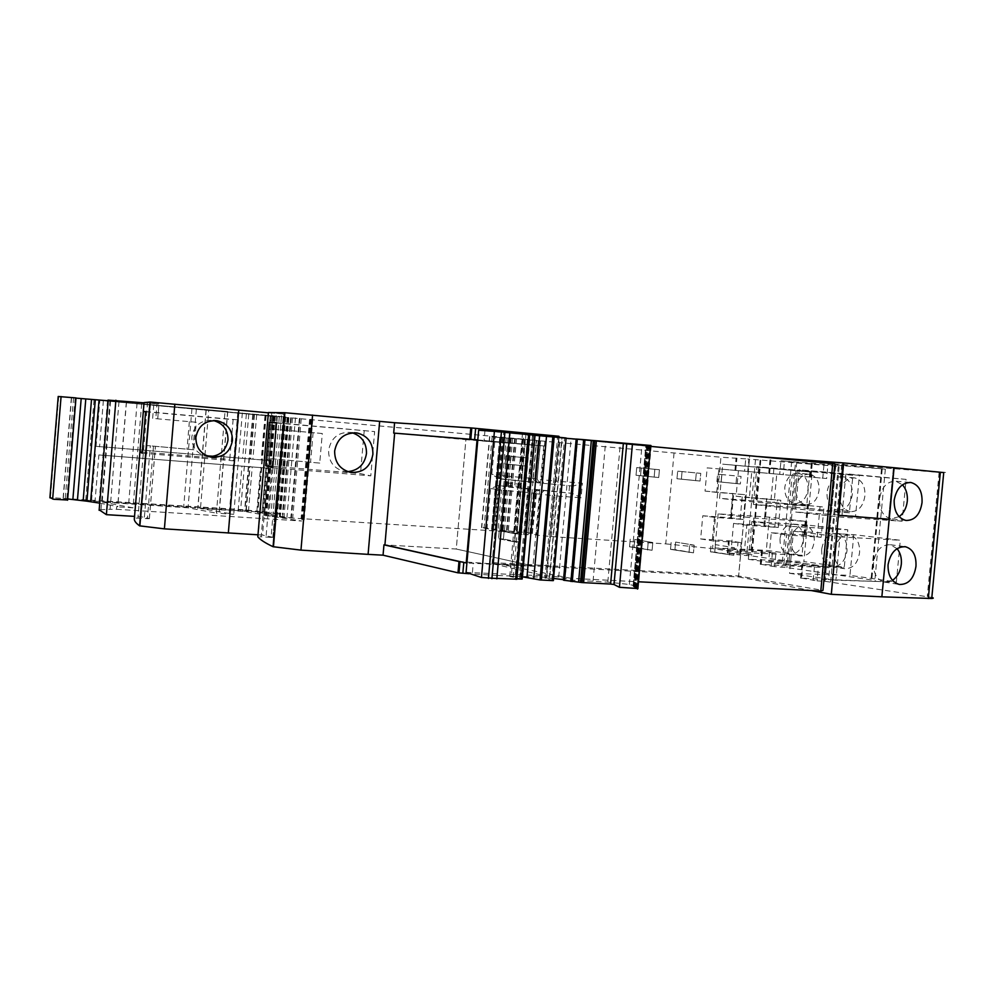 <?xml version="1.0" encoding="UTF-8"?>
<svg xmlns="http://www.w3.org/2000/svg" width="995" height="995" viewBox="0 0 995 995"><rect width="100%" height="100%" fill="white"/><g stroke="black" fill="none" stroke-linecap="round" stroke-linejoin="round"><path stroke-width="0.75" stroke-dasharray="4.97 3.73" d="M508.918 442.775L470.834 439.33M843.039 462.886L893.423 467.675L888.547 519.154L838.126 515.273L889.207 519.228L888.547 519.154L893.423 467.675L894.082 467.725L843.039 462.886M774.122 502.512L823.984 507.015L774.122 502.512L776.772 474.08L822.728 478.172L824.146 463.011L943.72 472.737M824.146 463.011L839.357 464.702L828.574 579.587L874.742 581.428C876.906 581.242 875.911 580.757 871.757 579.998L786.921 567.56L774.645 566.64L775.913 553.046L744.434 551.068L746.822 525.236L778.289 527.487L780.814 500.249L749.372 497.724L751.76 471.841L783.202 474.652L784.47 461.021L885.351 469.155L839.357 464.702M749.372 497.724L736.089 496.219L738.439 470.66L779.694 474.341L780.963 460.71L784.47 461.021M780.963 460.71L795.502 462.289L785.863 565.769L828.76 567.685C830.452 567.536 829.594 567.162 826.211 566.565L751.237 555.882L740.019 555.023L741.163 542.673L712.283 540.783L714.435 517.35L743.315 519.465L745.603 494.739L716.736 492.388L718.9 468.919L747.742 471.493L748.887 459.118L838.263 466.381L795.502 462.289M716.736 492.388L705.032 491.082L707.171 467.874L744.596 471.207L745.74 458.844L748.887 459.118M745.74 458.844L720.94 457.215L712.532 548.593L752.083 554.513L727.295 553.021L740.019 555.023M544.874 441.171L541.429 479.714L535.024 478.943L537.934 482.849L534.75 478.881L538.444 440.685L720.94 457.215M538.444 440.685L540.546 440.947L537.151 478.981L540.273 482.923L505.746 479.578L528.855 481.605L532.835 440.35L540.546 440.947M540.273 482.923L501.281 478.819C503.122 479.055 502.985 479.092 500.846 478.968L497.351 475.063L500.684 437.564L497.264 475.038C497.749 479.005 501.679 479.291 500.846 478.968L497.264 475.038L506.318 476.07L509.676 438.273L532.835 440.35M509.676 438.273L500.684 437.564M500.584 437.564L492.139 436.88L484.105 527.661L481.518 527.549L491.58 529.527L519.104 532.226L521.504 532.698L516.293 532.512L528.208 534.713L536.628 440.375L527.4 439.516L518.98 534.128L528.208 534.713M536.628 440.375L492.139 436.88M58.207 396.495L527.4 439.516M75.981 398.112L71.453 397.652L75.993 397.95M108.194 400.786L126.477 402.104L119.002 401.333L110.047 509.303L99.164 509.801M108.007 400.102L119.002 401.333M193.95 449.79L147.024 445.549L193.95 449.79L196.264 422.266L155.78 418.659L157.023 403.821L158.989 404.032L144.014 402.838M157.023 403.821L147.509 402.938L137.907 518.109L134.4 518.096M144.039 402.577L147.509 402.938M319.743 463.098L269.036 458.508L319.743 463.098L322.28 433.509L280.267 429.765L281.622 413.808L283.451 414.007L268.376 412.825M281.622 413.808L271.747 412.875L261.175 536.79L257.817 536.803M268.401 412.539L271.747 412.875M559.401 436.469L503.756 432.651L756.896 456.444M208.751 410.313L285.776 416.942L206.04 410.052L208.751 410.313L200.468 508.482L244.882 511.505L274.657 516.89L291.423 517.972L257.842 512.848L280.279 513.781L244.683 509.801L49.912 497.599M99.848 400.376L272.742 416.308L94.04 399.803L99.848 400.376L96.042 446.32L268.973 460.523L96.042 446.32M225.032 411.271L107.497 400.885L227.768 411.544L225.032 411.271L216.412 513.159L233.75 514.278L200.468 508.482M508.88 443.161L394.654 433.173L465.896 439.678L456.257 549.041L498.644 558.357M545.534 446.121L534.788 566.304L456.257 549.041L384.916 544.912L456.257 549.041L465.896 439.678L545.534 446.121L484.092 440.499L484.951 430.847L478.645 430.226M277.704 459.715L271.075 537.375L261.175 536.79M280.267 429.765L282.082 429.927L283.451 414.007M322.28 433.509L271.548 428.982L282.082 429.927L283.413 413.982M313.089 432.688L310.589 461.867M257.979 534.812L262.506 535.074L269.036 458.508M153.454 446.494L147.422 518.693L137.907 518.109M155.78 418.659L157.745 418.833L158.989 404.032M196.264 422.266L157.745 418.833M189.349 421.656L187.06 448.82M147.422 518.693L149.399 518.644L144.387 517.164L134.549 516.393M99.711 503.134L117.721 506.592L116.713 506.778L116.502 509.291L110.047 509.303M67.672 498.955L63.133 498.905L67.585 500.012M116.502 509.291L301.622 521.019L266.66 515.609L283.973 517.537L503.047 531.442L518.98 534.128M141.688 403.51L132.994 507.823L116.713 506.778M674.038 453.111L665.742 543.867L551.367 536.616L536.479 535.061L528.121 532.711L501.492 530.347L484.105 527.661M498.706 478.545L491.816 474.391L495.124 437.141M508.607 479.379L507.985 486.455L498.085 485.622L490.56 488.57L487.077 527.885M665.742 543.867L712.532 548.593M760.802 460.411L752.083 554.513M714.435 517.35L702.768 515.771L700.642 538.942L729.323 540.832L741.163 542.673M705.032 491.082L745.603 494.739M702.768 515.771L731.437 517.873L730.541 517.823L732.793 493.358M744.596 471.207L747.742 471.493M773.874 468.881L770.789 502.089L806.671 505.92L755.329 502.189L719.559 498.333L722.706 464.167L809.83 471.978L806.671 505.92M769.384 517.176L718.129 513.855L753.862 518.059L805.229 521.343L769.384 517.176L766.312 550.334L802.057 555.235L750.628 552.959L714.995 547.971L766.312 550.334M805.229 521.343L802.057 555.235M809.569 474.18C802.119 474.192 797.492 478.931 795.701 488.408C795.602 497.388 798.935 502.798 805.689 504.639C813.027 504.676 817.48 499.913 819.034 490.373C819.345 481.344 816.186 475.946 809.569 474.18L798.276 473.197C804.98 474.963 808.238 480.324 808.039 489.279C806.373 498.744 801.833 503.445 794.42 503.395C787.816 501.592 784.595 496.231 784.794 487.326C786.448 477.923 790.95 473.21 798.276 473.197M790.888 540.098C790.751 548.805 793.948 554.115 800.465 556.018C808.015 556.193 812.604 551.367 814.246 541.566C814.569 532.822 811.547 527.537 805.166 525.696C797.53 525.584 792.766 530.385 790.888 540.098M736.089 496.219L780.814 500.249M744.434 551.068L731.213 548.917L733.576 523.395L764.794 525.634L763.861 525.584L766.71 498.731M731.213 548.917L762.456 550.882L775.913 553.046M762.456 550.882L761.2 564.314L785.863 565.769M779.694 474.341L783.202 474.652M849.394 512.786L808.836 508.395L812.256 471.792L852.926 475.287L849.394 512.786L793.898 508.88L753.414 504.44L756.909 466.68L797.517 470.162L793.898 508.88M807.281 525.012L803.873 561.566L844.282 567.249L847.802 529.813L807.281 525.012L751.822 521.591L748.339 559.302L803.873 561.566M850.327 511.679C842.989 509.651 839.382 503.657 839.506 493.707C841.496 483.172 846.558 477.898 854.693 477.886C861.881 479.851 865.289 485.834 864.916 495.821C863.2 506.443 858.324 511.728 850.327 511.679L837.417 510.236C830.24 508.234 826.77 502.313 826.994 492.463C828.835 482.003 833.748 476.779 841.745 476.767C849.033 478.719 852.553 484.652 852.305 494.565C850.464 505.074 845.501 510.298 837.417 510.236M834.121 551.081C833.947 560.707 837.404 566.578 844.481 568.68C852.727 568.866 857.752 563.506 859.568 552.586C859.954 542.934 856.695 537.089 849.792 535.061C841.447 534.924 836.223 540.26 834.121 551.081M768.675 561.13L802.953 563.182L818.487 565.745L783.911 563.705L768.675 561.13L771.312 532.748L805.577 535.123L804.619 535.086L807.816 505.249M802.953 563.182L801.56 578.107L828.574 579.587M822.728 478.172L826.646 478.52L828.076 463.359M783.911 563.705L786.597 534.924L821.149 537.312L823.984 507.015M789.445 504.266L792.132 475.448L826.646 478.52M835.949 464.093L824.967 581.304L817.069 580.881L818.487 565.745M824.967 581.304L931.83 597.435M902.117 521.243L855.538 516.131L859.381 475.374L906.097 479.379L902.117 521.243L841.82 517.176L795.254 511.99L799.184 469.777L845.899 473.769L841.82 517.176M853.797 534.651L849.966 575.346L896.358 582.063L900.313 540.26L853.797 534.651L793.463 531.168L789.532 573.307L849.966 575.346M558.767 437.278L546.23 577.299L546.877 576.229L492.127 563.643L738.551 576.951L749.745 455.909M738.551 576.951L811.074 590.52M132.994 507.823L102.174 502.077L188.043 507.811L216.412 513.159M347.765 471.63L343.984 471.319C333.686 468.421 328.561 461.419 328.599 450.312C331.049 437.862 338.35 431.905 350.526 432.415L352.367 432.813M276.498 422.974L374.63 431.581L276.523 422.726M272.68 467.7L370.787 475.859L374.63 431.581M272.804 466.307L360.488 473.62L370.787 475.859M364.195 430.885L360.488 473.62M271.075 537.375L272.916 537.288L279.533 459.802M272.916 537.288L262.506 535.074M208.975 456.643L206.375 456.319C196.662 453.533 191.799 447.053 191.811 436.88C194.1 425.313 201.102 419.828 212.781 420.412L213.527 420.549M142.161 453.185L234.932 460.946L238.414 419.915L233.128 419.641L229.77 459.354L234.932 460.946M142.26 452.004L229.77 459.354M145.618 411.756L233.128 419.641M145.631 411.544L238.414 419.915M95.047 501.194L264.546 512.338L246.312 510.311L85.757 500L95.047 501.194L98.878 454.951L268.314 468.197L98.878 454.951M492.575 528.93L495.995 489.304L500.211 486.107L498.085 485.622M507.985 486.455L572.486 493.383L581.068 497.811L582.373 483.222L573.145 486.082L572.486 493.383L505.112 486.754L505.037 490.448L501.567 490.1L505.112 486.754L500.211 486.107L496.082 489.341L501.567 490.1L498.035 529.937M743.315 519.465L730.541 517.823M707.171 467.874L718.9 468.919M700.642 538.942L712.283 540.783M770.789 502.089L719.559 498.333M809.83 471.978L758.563 467.252L755.329 502.189M758.563 467.252L722.706 464.167M718.129 513.855L714.995 547.971M753.862 518.059L750.628 552.959M780.018 538.581C779.806 547.213 782.891 552.461 789.259 554.339C796.858 554.513 801.535 549.762 803.288 540.049C803.525 531.367 800.39 526.106 793.923 524.278C786.411 524.166 781.771 528.93 780.018 538.581M738.439 470.66L751.76 471.841M778.289 527.487L764.21 525.683M733.576 523.395L746.822 525.236M761.2 564.314L774.645 566.64M852.926 475.287L797.517 470.162M812.256 471.792L756.909 466.68M808.836 508.395L753.414 504.44M748.339 559.302L788.662 565.11L844.282 567.249M751.822 521.591L792.269 526.454L788.662 565.11M792.269 526.454L847.802 529.813M821.671 549.302C821.41 558.829 824.731 564.625 831.646 566.702C839.942 566.901 845.066 561.615 847.019 550.82C847.292 541.23 843.922 535.422 836.907 533.395C828.686 533.258 823.611 538.569 821.671 549.302M776.772 474.08L792.132 475.448M821.149 537.312L805.017 535.198M771.312 532.748L786.597 534.924M801.56 578.107L817.069 580.881M906.097 479.379L845.899 473.769M859.381 475.374L799.184 469.777M855.538 516.131L795.254 511.99M789.532 573.307L835.899 580.209L896.358 582.063M793.463 531.168L839.967 536.89L835.899 580.209M839.967 536.89L900.313 540.26M899.132 516.666L890.886 518.743C883.038 516.504 879.257 509.875 879.543 498.843C881.607 487.09 887.03 481.219 895.811 481.207L902.465 484.789M897.055 548.668L890.351 544.725C881.309 544.576 875.699 550.546 873.523 562.648C873.2 573.294 876.806 579.762 884.331 582.075L892.465 580.334M721.872 474.578L721.188 482.04L716.897 481.667L740.342 483.98L721.188 482.04L721.872 474.578L717.594 474.205L741.039 476.381L740.342 483.98L716.897 481.667L717.594 474.205L716.897 481.667L740.342 483.98L741.039 476.381L721.872 474.578M736.001 483.607L736.698 476.008L741.039 476.381L736.698 476.008L736.001 483.607M682.072 471.568L681.376 479.13L676.973 478.757L700.057 481.045L681.376 479.13L682.072 471.568L677.67 471.182L700.754 473.346L700.057 481.045L676.973 478.757L677.67 471.182L676.973 478.757L700.057 481.045L700.754 473.346L682.072 471.568M695.592 480.66L696.301 472.961L700.754 473.346L696.301 472.961L695.592 480.66M641.253 468.011L640.556 475.66L636.029 475.274L658.715 477.538L640.556 475.66L641.253 468.011L636.725 467.613L659.436 469.739L658.715 477.538L636.029 475.274L636.725 467.613L636.029 475.274L658.715 477.538L659.436 469.739L641.253 468.011M654.138 477.152L654.859 469.341L659.436 469.739L654.859 469.341L654.138 477.152M510.783 456.369L510.074 464.342L505.161 463.919L526.479 466.083L510.074 464.342L510.783 456.369L505.87 455.934L527.213 457.949L526.479 466.083L505.161 463.919L505.87 455.934L505.161 463.919L526.479 466.083L527.213 457.949L510.783 456.369M521.504 465.66L522.226 457.513L527.213 457.949L522.226 457.513L521.504 465.66M715.43 544.651L714.746 552.088L710.442 551.815L733.75 555.297L714.746 552.088L715.43 544.651L734.447 547.723L733.75 555.297L710.442 551.815L711.126 544.365L710.442 551.815L733.75 555.297L734.447 547.723L715.43 544.651M729.41 555.023L730.106 547.437L734.447 547.723L730.106 547.437L729.41 555.023M675.617 542.088L674.933 549.626L670.518 549.352L693.465 552.834L674.933 549.626L675.617 542.088L694.174 545.16L693.465 552.834L670.518 549.352L671.215 541.802L670.518 549.352L693.465 552.834L694.174 545.16L675.617 542.088M689 552.561L689.709 544.874L694.174 545.16L689.709 544.874L689 552.561M634.76 539.464L634.064 547.101L629.536 546.827L652.086 550.297L634.064 547.101L634.76 539.464L652.795 542.524L652.086 550.297L629.536 546.827L630.233 539.178L629.536 546.827L652.086 550.297L652.795 542.524L634.76 539.464M647.509 550.024L648.218 542.238L652.795 542.524L648.218 542.238L647.509 550.024M520.422 534.104L519.701 542.213L503.433 539.029L519.701 542.213L520.422 534.104L504.142 531.069L503.433 539.029L504.142 531.069L499.229 530.758L515.435 533.78L499.229 530.758L498.52 538.73L503.433 539.029L498.52 538.73L514.713 541.914L498.52 538.73L499.229 530.758L504.142 531.069L520.422 534.104L515.435 533.78L514.713 541.914L519.701 542.213L514.713 541.914L515.435 533.78L520.422 534.104M498.122 564.264L460.038 561.59M530.124 533.892L533.73 493.508L537.288 490.125L533.482 493.47L537.275 490.125L534.352 491.331L533.494 493.421L534.352 491.331M508.942 443.161L543.718 445.971L532.997 565.919L498.184 564.277M498.706 558.369L532.997 565.919M546.877 576.229L559.314 437.327M492.127 563.643L503.756 432.651M546.23 577.299L497.189 575.496M497.127 575.496L469.068 573.742M543.718 445.971L508.98 442.775M534.788 566.304L466.207 562.959M477.078 439.84L484.092 440.499M637.758 588.493L650.941 445.499L638.255 588.493L633.641 586.727L634.449 586.739L633.081 585.968L634.051 585.993L633.106 585.744L634.213 585.669L629.362 584.463L607.808 582.125L572.56 580.135L558.705 577L549.849 576.117L466.083 572.386M572.56 580.135L585.172 439.977L484.951 430.847M633.255 585.408L645.991 445.424L585.172 439.977M633.168 585.632L645.917 445.387L646.961 445.486L645.991 445.424M633.106 585.744L645.917 445.387M633.081 585.968L645.867 445.337L646.825 445.424L645.867 445.374M633.243 586.341L646.066 445.3L646.937 445.387L645.867 445.337L633.106 586.092M633.342 586.465L646.066 445.3M633.641 586.727L646.501 445.3L647.297 445.374L646.178 445.3M633.827 586.851L646.501 445.3M634.3 587.137L647.198 445.312L647.919 445.387L646.7 445.3M634.561 587.274L647.198 445.312M635.208 587.572L648.143 445.35L648.777 445.412L647.471 445.325M635.544 587.709L648.143 445.35M636.352 588.02L649.897 445.462L648.491 445.362M636.788 588.169L649.325 445.399M650.767 445.486L649.772 445.424M563.543 579.662L564.961 579.961L577.61 439.23L576.18 439.056M564.961 579.961L563.493 580.197M576.167 439.131L577.61 439.23M553.394 580.595L544.974 578.219L546.379 578.008L558.954 437.613L566.055 438.273M546.379 578.008L553.481 578.431M544.974 578.219L557.586 437.439L558.954 437.613M551.864 579.811L564.588 437.937L557.586 437.439M566.192 437.987L564.588 437.937M522.176 579.04L509.751 576.453L511.268 576.242L523.917 434.293L534.887 435.337M511.268 576.242L522.263 576.789M509.751 576.453L522.425 434.118L523.917 434.293M513.209 577.274L525.945 434.355L522.425 434.118M519.738 578.008L532.512 434.927L525.945 434.355M520.783 578.257L533.569 435.002L532.512 434.927M535.024 435.039L533.569 435.002M527.823 434.342L529.713 434.517L527.823 434.342L514.95 578.754L516.84 578.854M516.815 579.202L514.95 578.754M496.928 578.406L510.273 432.589L496.928 578.406M571.006 578.344L492.164 562.623L503.694 432.651L583.443 440.039L571.006 578.344L638.865 581.789M503.694 432.651L749.695 455.897L738.588 576.005L822.964 590.383M492.164 562.623L738.588 576.005M749.695 455.897L834.83 463.819M651.178 446.444L583.443 440.039M275.217 429.305L276.56 413.572M271.548 428.982L272.891 413.261M152.645 418.373L153.864 403.734M149.312 418.074L150.531 403.448M141.079 516.803L147.024 445.549M126.328 402.092L117.634 506.741M126.402 402.129L117.721 506.592M75.322 398.05L67.026 498.905M71.453 397.652L63.133 498.905M73.568 397.776L65.185 499.54M75.172 397.888L66.777 499.863M71.366 397.801L63.133 497.91M252.78 414.641L244.683 509.801M270.404 416.221L262.282 511.38M288.5 417.713L280.279 513.781M288.923 417.738L280.702 513.855M291.236 417.9L282.99 514.378M290.677 417.838L282.418 514.415M287.132 417.502L278.849 514.253M284.135 417.241L275.876 513.955M283.675 417.203L275.416 513.855M283.264 417.166L275.006 513.793M273.326 416.296L265.08 512.848M270.69 416.047L262.444 512.686M266.138 415.549L257.842 512.848M295.478 417.85L286.933 517.537M299.968 418.248L291.423 517.972M242.357 412.888L233.75 514.278M283.227 416.681L274.657 516.89M310.353 419.218L301.622 521.019M311.211 419.343L302.505 520.721M291.05 417.626L282.431 518.37M274.558 416.308L266.063 515.92M264.508 515.51L272.978 416.208L264.521 515.559M273.986 416.308L265.516 515.547M275.13 416.407L266.66 515.609M277.381 416.606L268.911 515.833M279.309 416.756L270.827 516.144M281.411 416.942L272.916 516.355M285.565 417.328L277.083 516.641M287.903 417.527L279.408 516.89M288.6 417.577L280.092 517.052M288.811 417.589L280.291 517.139M292.493 417.9L283.973 517.537M299.346 418.559L290.839 517.86M301.224 418.733L292.717 517.985M309.569 419.492L301.05 518.631M310.527 419.579L302.02 518.706M491.679 530.845L499.987 437.203M501.579 437.352L493.271 530.932M507.96 437.962L499.677 531.231M511.33 438.273L503.047 531.442M512.661 438.397L504.39 531.554M514.664 438.571L506.38 531.765M516.38 438.695L508.072 532.089M515.236 438.571L506.915 532.114M510.609 438.148L502.288 531.827M511.293 438.186L502.948 532.051M507.313 482.948L523.382 484.64M524.576 439.479L516.293 532.512M525.31 439.554L517.039 532.449M528.905 439.889L520.634 532.673M529.228 439.939L520.97 532.561M528.42 439.877L520.161 532.437M527.723 439.827L519.477 532.313M527.35 439.802L519.104 532.226M524.726 439.579L516.492 531.927M522.798 439.404L514.564 531.803M522.114 439.342L513.893 531.753M510.199 438.26L501.978 530.733M499.751 437.377L491.58 529.527M489.814 436.631L481.742 527.686M498.495 478.52L501.94 478.906C501.555 479.826 500.609 478.583 499.117 475.162L497.612 475.063L500.933 437.601M502.438 437.75L499.117 475.162L491.816 474.391M500.584 478.931L505.522 479.553L502.848 475.722L506.206 437.974M500.846 478.968L505.746 479.578L506.318 476.07L532.959 478.446L536.33 440.648M540.31 440.947L537.188 478.981C539.066 482.662 540.011 483.943 540.024 482.811L539.787 482.786M528.855 481.605L535.608 482.264L532.959 478.446L536.914 478.918L539.576 482.762L535.832 482.289M538.208 440.685L534.788 478.881L537.151 478.981L540.583 440.959M559.799 442.476L556.329 481.12L541.429 479.714L544.352 483.645M554.265 484.577L556.329 481.12L582.373 483.222M551.367 536.616L555.011 495.833L581.068 497.811M729.323 540.832L728.191 553.033M735.815 470.424L736.947 458.185M731.437 517.873L733.688 493.421M735.23 470.374L736.362 458.11M755.504 459.727L746.636 555.421M760.105 460.138L751.237 555.882M834.967 466.232L825.564 566.466M835.613 466.282L826.211 566.565M834.457 465.996L824.917 567.672M769.632 473.446L770.889 459.976M764.794 525.634L767.294 498.731M769.06 473.396L770.304 459.901M791.647 461.692L781.846 567.063M796.746 462.14L786.921 567.56M881.483 468.993L871.011 579.874M882.229 469.043L871.757 579.998M881.669 468.769L871.035 581.441M811 477.127L812.393 462.165M805.577 535.123L808.375 505.236M810.44 477.078L811.845 462.078M841.646 464.603L830.638 581.876M939.118 472.401L927.29 596.49M939.976 472.476L928.148 596.627M237.805 412.477L229.223 513.83M206.189 410.039L197.881 508.544M285.565 416.942L277.033 516.803M253.14 414.417L244.882 511.505M248.787 414.032L240.541 511.094M246.387 413.87L242.606 458.372M103.38 400.587L99.55 446.904M254.098 414.567L250.317 459.043M256.673 414.803L252.892 459.267M270.242 416.072L266.473 460.349M271.697 416.246L267.941 460.362M264.993 415.686L261.237 459.678M254.446 414.741L250.703 458.732M196.351 409.144L188.043 507.811M227.619 411.544L219.024 513.084M191.935 408.758L183.64 507.388M110.544 401.184L102.174 502.077M107.559 400.873L99.177 502.127M137.049 403.099L128.367 507.375M266.15 535.484L272.692 458.857M149.399 518.644L155.419 446.606M144.387 517.164L150.344 445.872M507.114 485.15L523.183 486.853M492.836 528.867L496.343 489.329L497.848 489.391L490.56 488.57M515.261 480L514.626 487.077M536.479 535.061L540.123 494.378L543.693 490.97M553.606 491.928L555.011 495.833L533.482 493.47M730.84 517.91L733.104 493.408M727.594 553.133L728.713 540.907M740.168 519.154L742.444 494.44M736.872 554.688L738.016 542.35M760.615 564.451L761.859 550.981M771.15 566.267L772.418 552.685M774.794 527.139L777.319 499.925M800.987 578.282L802.393 563.319M813.151 580.458L814.569 565.334M817.231 536.927L820.067 506.642M501.492 530.347L505.037 490.448L528.183 492.475L528.208 488.769M524.626 532.313L528.183 492.475L535.621 493.358L539.141 490M528.121 532.711L531.678 492.823L535.186 489.478M532.039 533.432L535.621 493.358L536.678 491.418L539.626 490.162M532.275 533.594L535.857 493.458L533.494 493.421L529.9 533.73M533.345 493.421L529.862 533.73M238.178 510.534L241.947 466.108M245.889 511.169L249.658 466.767M248.451 511.368L252.232 466.991M262.046 512.263L265.814 468.048M263.526 512.064L267.282 468.023M256.847 511.243L260.591 467.314M246.312 510.311L250.056 466.381M91.59 500.187L95.383 454.305M569.563 485.734L568.916 493.022M520.534 575.259L521.392 565.769M472.414 572.535L473.259 562.921M532.176 444.889L533.021 435.362M558.705 577L571.093 438.982M549.849 576.117L562.212 438.198M593.057 581.155L605.632 441.917M607.808 582.125L620.382 443.285M610.756 582.361L623.33 443.546M629.362 584.463L642.024 445.151M564.563 579.874L577.212 439.205M549.352 578.157L561.926 437.887M516.778 579.189L529.676 434.467M268.712 412.577L258.128 536.74M144.275 402.614L134.661 518.034M157.695 418.82L158.926 404.02M110.022 400.388L100.98 509.477M126.477 402.104L117.771 506.729M71.553 397.677L63.232 498.793M58.717 396.557L50.434 497.512M291.261 417.9L283.003 514.427M265.64 415.549L257.369 512.524M312.828 419.455L304.097 521.081M516.504 438.695L508.196 532.163M510 438.086L501.679 531.815M524.452 439.479L516.169 532.437M529.763 439.977L521.504 532.698M489.577 436.631L481.518 527.549M573.456 486.107L537.71 482.824L534.75 478.881L538.158 440.685M734.919 470.349L736.051 458.098M838.263 466.381L828.76 567.685M768.712 473.359L769.968 459.889M885.351 469.155L874.742 581.428M810.042 477.04L811.447 462.066M285.776 416.942L277.219 516.965M206.04 410.052L197.744 508.395M272.742 416.308L268.973 460.523M94.04 399.803L90.222 445.934M107.497 400.885L99.114 501.99M227.768 411.544L219.161 513.246M350.352 472.314L343.984 471.319M354.27 432.726L350.526 432.415M272.866 537.399L279.495 459.839M214.273 420.524L212.781 420.412M210.716 457.078L206.375 456.319M149.337 518.731L155.369 446.631M499.689 486.095L497.848 489.391L494.353 528.88M727.295 553.021L728.427 540.795M805.689 504.639L794.42 503.395M789.259 554.339L800.465 556.018M793.923 524.278L805.166 525.696M763.861 525.584L766.361 498.669M760.279 564.302L761.523 550.857M854.693 477.886L841.745 476.767M831.646 566.702L844.481 568.68M836.907 533.395L849.792 535.061M804.619 535.086L807.418 505.174M800.602 578.083L801.995 563.158M909.816 482.426L895.811 481.207M905.96 520.46L890.886 518.743M884.331 582.075L899.331 584.463M890.351 544.725L904.666 546.628M492.488 528.867L495.995 489.304C497.388 486.704 498.793 485.635 500.211 486.107M532.313 533.581L536.678 491.43L534.315 491.381M264.546 512.338L268.314 468.197M85.757 500L89.562 453.956M466.207 572.374L467.065 562.722M478.782 430.25L477.923 439.927M646.961 445.486L634.213 585.669M646.825 445.424L634.051 585.993M646.937 445.387L634.126 586.353M647.297 445.374L634.449 586.739M647.919 445.387L635.021 587.149M648.777 445.412L635.855 587.572M649.897 445.462L636.924 588.02M651.265 445.536L638.255 588.493"/><path stroke-width="1.49" d="M559.314 437.327L558.867 436.258L471.779 427.987L470.834 439.33M811.074 590.52L831.347 594.313L843.039 462.886L756.896 456.444M943.72 472.737C945.747 472.861 945.747 472.799 943.733 472.575L894.082 467.725L889.207 519.228L838.76 515.348L889.207 519.228L881.856 596.826L931.73 598.492C933.77 598.343 933.795 597.995 931.83 597.435M67.573 500.224L75.993 397.913L58.207 396.495M108.194 400.786L75.981 398.112M144.014 402.838L108.007 400.102M139.86 525.957L150.208 402.03L144.039 402.577L134.4 518.096C133.79 520.335 135.531 522.935 139.611 525.857L164.399 528.855L257.979 534.812M150.208 402.03L268.376 412.825M471.779 427.987L394.592 422.726L284.893 412.726L268.401 412.527L257.817 536.803M470.772 427.887L469.777 439.23L470.784 439.33M394.592 422.726L393.697 433.086L469.777 439.23M393.697 433.086L477.078 439.84L466.207 562.959L384.916 544.912L394.654 433.173M379.655 421.308L368.088 554.364L383.05 555.185L383.958 544.85L384.916 544.912M368.088 554.364L300.963 550.123L273.065 546.703C265.242 543.009 260.155 539.713 257.804 536.84M356.981 432.949C367.665 435.686 372.976 442.8 372.901 454.305C370.414 467.14 362.889 473.147 350.352 472.314C339.904 469.391 334.668 462.289 334.643 451.033C337.193 438.447 344.643 432.427 356.981 432.949L354.27 432.726M265.702 465.71L272.68 467.7L276.523 422.726L269.396 422.328L265.702 465.71L272.804 466.307M232.432 440.536C232.444 429.964 227.37 423.385 217.196 420.761C205.356 420.176 198.254 425.723 195.878 437.402C195.916 447.7 200.853 454.255 210.716 457.078C222.818 457.998 230.056 452.489 232.432 440.536M139.972 451.817L143.33 411.544L145.631 411.544L142.161 453.185L139.972 451.817L142.26 452.004M115.893 400.214L106.39 514.664L99.164 509.801M134.549 516.393L106.39 514.664M95.309 399.754L86.926 501.181L99.711 503.134M86.926 501.181L67.672 498.955M67.585 500.012L53.693 499.266L49.912 497.599M894.157 500.311C896.395 488.458 901.992 482.525 910.947 482.513C918.783 484.727 922.477 491.418 922.029 502.612C920.114 514.564 914.753 520.509 905.96 520.46C897.925 518.184 893.995 511.467 894.157 500.311M888.05 564.787C887.838 575.558 891.607 582.112 899.331 584.463C908.398 584.674 913.945 578.617 915.972 566.317C916.445 555.521 912.912 548.991 905.4 546.728C896.209 546.566 890.425 552.586 888.05 564.787M383.05 555.185L457.986 572.834L458.981 561.528L459.988 561.578L458.993 572.884L469.068 573.742M383.958 544.85L458.981 561.528M352.367 432.813C361.931 436.158 366.633 443.073 366.471 453.533C364.643 464.441 358.399 470.473 347.765 471.63M269.396 422.328L276.498 422.974M213.527 420.549C223.216 423.385 228.029 429.865 227.992 439.977C226.089 450.611 219.758 456.17 208.975 456.643M143.33 411.544L145.618 411.756M831.347 594.313L881.856 596.826M902.465 484.789C906.184 488.968 907.788 494.415 907.303 501.144C906.482 508.035 903.758 513.221 899.132 516.666M892.465 580.334C897.478 576.864 900.425 571.478 901.321 564.19C901.793 557.896 900.375 552.722 897.055 548.668M457.986 572.834L458.993 572.884M558.867 436.258L558.767 437.278M843.685 462.936L843.039 462.886L838.126 515.273L838.76 515.348L843.685 462.936L894.082 467.725L889.207 519.228M466.083 572.386L481.456 577.486L497.301 578.555M478.645 430.226L510.273 432.589M564.575 580.446L577.274 439.131L576.18 439.056L563.493 580.197L582.025 582.572L594.811 440.623L650.941 445.499M582.025 582.572L610.607 584.04L614.002 584.5L619.437 587.299L637.932 588.555M580.52 582.349L593.306 440.499L594.811 440.623M578.592 581.913L591.353 440.362L593.306 440.499M572.224 581.602L584.985 439.753L591.353 440.362M570.894 581.466L583.655 439.641L584.985 439.753M577.274 439.131L583.655 439.641M566.055 438.273L576.167 439.131M553.481 578.431L563.543 579.662M553.394 580.595L566.093 437.974L553.394 580.595M522.263 576.789L540.011 579.936L552.81 580.632L566.093 437.974M541.342 580.073L554.165 436.842L565.608 437.924M540.011 579.936L552.834 436.718L554.165 436.842M533.743 578.903L546.504 436.22L552.834 436.718M526.952 577.311L539.601 435.735L546.504 436.22M522.387 576.801L535.011 435.35L539.601 435.735M522.176 579.04L534.912 435.014L522.176 579.04M516.84 578.854L521.554 579.078L534.912 435.014M509.888 432.564L534.414 434.964M496.928 578.406L516.815 579.202M638.865 581.789L820.8 591.018L822.964 590.383L834.83 463.819L651.178 446.444M832.74 463.608L820.8 591.018M475.635 428.323L474.64 439.641M312.567 415.064L300.963 550.123M284.893 412.726L273.438 546.827M284.52 412.701L273.065 546.703M228.328 533.071L238.75 410.052M164.399 528.855L174.859 404.132M149.946 402.017L139.611 525.857M108.256 400.077L99.127 510.311M99.04 400.077L90.644 501.642M91.515 399.443L83.157 500.721M85.781 398.995L77.473 499.739M81.18 398.597L72.884 499.291M61.081 396.557L52.66 499.042M58.22 396.458L49.899 497.811M940.35 472.227L928.31 598.53M831.285 594.301L837.504 528.693M463.794 562.424L462.837 573.294M466.033 572.921L478.657 430.163M481.456 577.486L494.428 431.133M619.437 587.299L632.459 443.795M614.002 584.5L626.763 443.596M610.607 584.04L623.355 443.322M583.605 582.697L596.403 440.76M515.758 579.339L528.681 434.355M491.903 578.704L504.925 432.029M488.421 578.431L501.443 431.706M943.733 472.575L931.73 598.492M217.196 420.761L214.273 420.524M910.947 482.513L909.816 482.426M904.666 546.628L905.4 546.728M650.606 445.387L637.534 589.065M529.713 434.454L516.803 579.351M509.826 432.502L496.828 578.854"/></g></svg>
